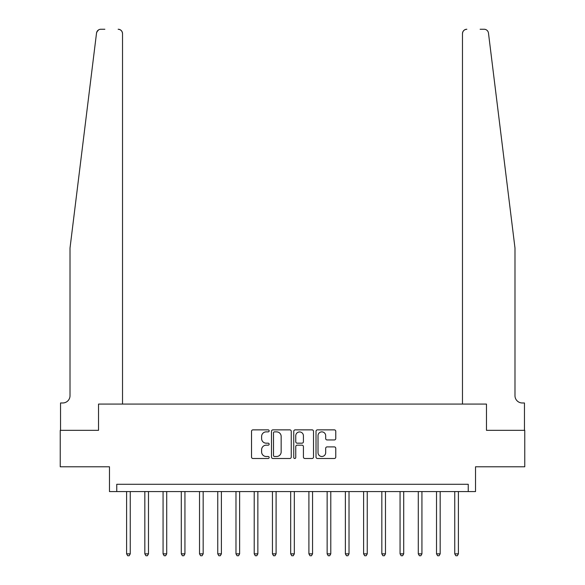 <?xml version="1.0" encoding="UTF-8"?>
<svg xmlns="http://www.w3.org/2000/svg" width="585" height="585" viewBox="0 0 585 585"><rect width="100%" height="100%" fill="white"/><g stroke="black" fill="none" stroke-linecap="round" stroke-linejoin="round"><path stroke-width="0.88" d="M269.166 430.867A1.002 1.002 0 0 0 268.164 429.865L252.954 429.865A1.433 1.433 0 0 0 251.521 431.291L251.521 457.06A1.433 1.433 0 0 0 252.954 458.494L268.164 458.494A1.002 1.002 0 0 0 269.166 457.492A1.002 1.002 0 0 0 268.164 456.49L266.197 456.49A4.578 4.578 0 0 1 261.612 451.912L261.612 449.763A4.578 4.578 0 0 1 266.197 445.178L268.164 445.178A1.002 1.002 0 0 0 269.166 444.176A1.002 1.002 0 0 0 268.164 443.174L266.197 443.174A4.578 4.578 0 0 1 261.612 438.596L261.612 436.447A4.578 4.578 0 0 1 266.197 431.869L268.164 431.869A1.002 1.002 0 0 0 269.166 430.867M334.335 439.957A1.433 1.433 0 0 0 335.768 438.523L335.768 431.291A1.433 1.433 0 0 0 334.335 429.865L317.443 429.865A1.433 1.433 0 0 0 316.017 431.291L316.017 457.06A1.433 1.433 0 0 0 317.443 458.494L334.335 458.494A1.433 1.433 0 0 0 335.768 457.06L335.768 448.329A1.433 1.433 0 0 0 334.335 446.896L327.11 446.896A1.433 1.433 0 0 0 325.677 448.329L325.677 452.658A3.832 3.832 0 0 1 321.845 456.49A3.832 3.832 0 0 1 318.021 452.658L318.021 435.693A3.832 3.832 0 0 1 321.845 431.869A3.832 3.832 0 0 1 325.677 435.693L325.677 438.523A1.433 1.433 0 0 0 327.11 439.957L334.335 439.957M97.183 31.261L96.525 33.089L70.017 248.018L70.017 395.687A7.291 7.291 0 0 1 62.719 402.977L60.533 402.977L60.533 430.326L98.529 430.326L60.24 430.326L60.24 466.786L109.468 466.786L109.468 491.575L116.759 491.575L116.759 484.285L468.241 484.285L468.241 491.575L475.532 491.575L475.532 466.786L524.76 466.786L524.76 430.326L486.471 430.326L486.471 404.074L462.479 404.074L462.479 33.623L462.479 404.074M122.521 404.074L122.521 33.623L122.521 404.074L98.529 404.074L98.529 430.326L98.529 404.074L486.471 404.074L486.471 430.326L524.467 430.326L524.467 402.977L522.281 402.977A7.291 7.291 0 0 1 514.983 395.687A7.291 7.291 0 0 0 522.281 402.977M291.25 431.291A1.433 1.433 0 0 0 289.816 429.865L272.924 429.865A1.433 1.433 0 0 0 271.491 431.291L271.491 457.06A1.433 1.433 0 0 0 272.924 458.494L289.816 458.494A1.433 1.433 0 0 0 291.25 457.06L291.25 431.291M295.184 429.865L312.076 429.865A1.433 1.433 0 0 1 313.509 431.291L313.509 457.06A1.433 1.433 0 0 1 312.076 458.494L304.851 458.494A1.433 1.433 0 0 1 303.418 457.06L303.418 446.611A1.433 1.433 0 0 0 301.984 445.178L297.187 445.178A1.433 1.433 0 0 0 295.754 446.611L295.754 457.492A1.002 1.002 0 0 1 294.752 458.494A1.002 1.002 0 0 1 293.75 457.492L293.75 431.291A1.433 1.433 0 0 1 295.184 429.865M116.759 491.575L468.241 491.575M274.497 431.869A1.002 1.002 0 0 0 273.495 432.871L273.495 455.488A1.002 1.002 0 0 0 274.497 456.49L276.573 456.49A4.578 4.578 0 0 0 281.158 451.912L281.158 436.447A4.578 4.578 0 0 0 276.573 431.869L274.497 431.869M303.418 435.766A3.832 3.832 0 0 0 299.586 431.942A3.832 3.832 0 0 0 295.754 435.766L295.754 441.748A1.433 1.433 0 0 0 297.187 443.174L301.984 443.174A1.433 1.433 0 0 0 303.418 441.748L303.418 435.766M126.601 491.575L126.601 553.856L130.25 553.856L130.25 491.575M130.25 553.856L129.153 555.75L127.698 555.75L126.601 553.856M96.796 32.014L98.565 29.901M98.397 30.01L97.198 31.232M104.869 29.25L100.861 29.25A4.373 4.373 0 0 0 96.525 33.089M122.521 33.623A4.373 4.373 0 0 0 118.141 29.25C120.781 29.528 122.243 30.99 122.521 33.623M70.017 395.687A7.291 7.291 0 0 1 62.719 402.977M505.433 170.564L488.475 33.089C485.901 28.511 485.901 28.511 488.475 33.089L514.983 248.018L514.983 395.687M480.131 29.25L484.139 29.25A4.373 4.373 0 0 1 488.475 33.089M466.859 29.25A4.373 4.373 0 0 0 462.479 33.623C462.757 30.99 464.219 29.528 466.859 29.25M144.831 491.575L144.831 553.856L148.48 553.856L148.48 491.575M148.48 553.856L147.383 555.75L145.928 555.75L144.831 553.856M163.061 491.575L163.061 553.856L166.71 553.856L166.71 491.575M166.71 553.856L165.613 555.75L164.158 555.75L163.061 553.856M181.291 491.575L181.291 553.856L184.94 553.856L184.94 491.575M184.94 553.856L183.844 555.75L182.388 555.75L181.291 553.856M199.522 491.575L199.522 553.856L203.17 553.856L203.17 491.575M203.17 553.856L202.074 555.75L200.618 555.75L199.522 553.856M217.752 491.575L217.752 553.856L221.401 553.856L221.401 491.575M221.401 553.856L220.304 555.75L218.848 555.75L217.752 553.856M235.982 491.575L235.982 553.856L239.631 553.856L239.631 491.575M239.631 553.856L238.534 555.75L237.079 555.75L235.982 553.856M254.219 491.575L254.219 553.856L257.861 553.856L257.861 491.575M257.861 553.856L256.771 555.75L255.309 555.75L254.219 553.856M272.449 491.575L272.449 553.856L276.091 553.856L276.091 491.575M276.091 553.856L275.001 555.75L273.539 555.75L272.449 553.856M290.679 491.575L290.679 553.856L294.321 553.856L294.321 491.575M294.321 553.856L293.231 555.75L291.769 555.75L290.679 553.856M308.909 491.575L308.909 553.856L312.551 553.856L312.551 491.575M312.551 553.856L311.461 555.75L309.999 555.75L308.909 553.856M327.139 491.575L327.139 553.856L330.781 553.856L330.781 491.575M330.781 553.856L329.691 555.75L328.229 555.75L327.139 553.856M345.369 491.575L345.369 553.856L349.018 553.856L349.018 491.575M349.018 553.856L347.921 555.75L346.466 555.75L345.369 553.856M363.599 491.575L363.599 553.856L367.248 553.856L367.248 491.575M367.248 553.856L366.151 555.75L364.696 555.75L363.599 553.856M381.829 491.575L381.829 553.856L385.478 553.856L385.478 491.575M385.478 553.856L384.382 555.75L382.926 555.75L381.829 553.856M400.06 491.575L400.06 553.856L403.709 553.856L403.709 491.575M403.709 553.856L402.612 555.75L401.156 555.75L400.06 553.856M418.29 491.575L418.29 553.856L421.939 553.856L421.939 491.575M421.939 553.856L420.842 555.75L419.386 555.75L418.29 553.856M436.52 491.575L436.52 553.856L440.169 553.856L440.169 491.575M440.169 553.856L439.072 555.75L437.617 555.75L436.52 553.856M454.75 491.575L454.75 553.856L458.399 553.856L458.399 491.575M458.399 553.856L457.302 555.75L455.847 555.75L454.75 553.856"/></g></svg>
